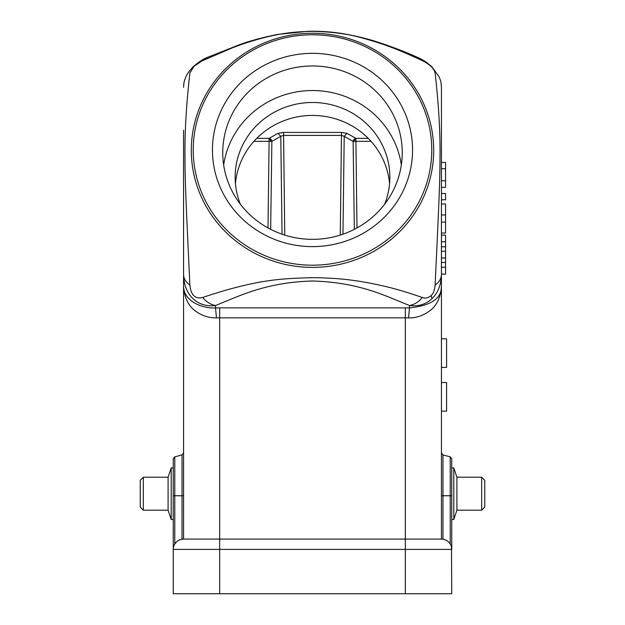 <?xml version="1.0" encoding="UTF-8"?>
<svg xmlns="http://www.w3.org/2000/svg" width="625" height="625" viewBox="0 0 625 625"><rect width="100%" height="100%" fill="white"/><g stroke="black" fill="none" stroke-linecap="round" stroke-linejoin="round"><path stroke-width="0.94" d="M235.43 183.688A77.359 74.727 180 0 1 312.5 115.438A77.359 74.727 180 0 1 389.57 183.688M173.25 593.75L173.25 549.398L173.25 593.75L451.75 593.75L451.484 547.055M405.336 593.75L405.336 317.836L219.664 317.836L219.664 307.867L215.539 307.922L216.461 317.883L219.664 317.836L219.664 549.398L173.25 549.398A10.312 10.312 0 0 1 183.562 539.078L441.438 539.078A10.312 10.312 0 0 1 451.75 549.398L219.664 549.398L219.664 593.75M450.227 544L450.219 495.758L442.961 495.758L442.961 539.195L445.344 539.852M441.891 539.094L441.438 539.078L441.438 87.32C440.914 80.43 440.727 81.172 439.008 76.625L431.977 66.945C427.422 62.711 422.695 59.562 417.789 57.484C405.938 52.102 392.5 46.945 377.477 42.031C367.898 38.867 356.82 36.156 344.25 33.898C333.227 31.953 321.281 31.07 308.406 31.25L277.594 34.453C262.977 37.352 250.281 40.766 239.508 44.68L207.211 57.484C202.789 59.258 198.109 62.352 193.188 66.781L207.234 57.539M441.438 286.508L441.438 286.492C441.633 298.5 430.969 305.641 409.461 307.922L408.539 317.883C415.422 318.094 422.047 316.07 428.406 311.805C436.211 306.711 440.555 298.273 441.438 286.484M441.438 160.523L441.438 152.273L441.438 162.445L445.563 162.445L445.563 168.75L441.438 168.75M441.438 180.766L445.563 180.766L445.563 187.359L441.438 187.359L441.438 193.492L445.563 193.492L445.563 199.797L441.438 199.797L441.438 204L445.563 204L445.563 214.969L441.438 214.969M441.438 222.086L445.563 222.086L445.563 233.055L441.438 233.055L441.438 235.109L445.563 235.109L445.563 241.75L441.438 241.75M441.438 267.234L445.563 267.234L445.563 274.148L441.438 274.148L441.438 274.703M435.117 285.062C434.609 290.273 433.258 293.789 431.07 295.609L432.07 298.523C438 292.891 441.125 284.93 441.438 274.633C441.266 278.688 439.164 282.164 435.117 285.062C438.609 210.594 439.969 183.773 440.016 157.391C440.352 132.969 438.727 104.836 435.117 72.992C434.078 68.547 429.797 64.414 422.273 60.586C398.062 49.484 385.43 44.43 363.047 38.203C348.234 33.953 331.391 31.664 312.5 31.336C290.227 31.633 275.125 34.609 259.203 38.945C249.172 41.781 240.133 44.789 232.086 47.961L202.727 60.586M432.07 298.523C426.039 304.328 418.5 306.656 409.461 305.516C414.445 304.594 418.711 301.914 422.273 297.469C398.039 289.219 387.352 286.492 366.227 282.43C350.203 279.617 335.055 277.875 312.5 277.672C283.773 278.562 258.602 278.672 202.727 297.469C195.227 299.297 190.945 295.156 189.883 285.062C185.836 282.164 183.734 278.688 183.562 274.633L183.562 286.508M219.664 307.867L405.336 307.867L405.336 317.836L408.539 317.883M183.562 539.078L183.117 539.094L183.562 539.078L183.562 286.484C184.531 298.398 188.844 306.82 196.508 311.742C202.641 315.977 209.289 318.023 216.461 317.883M183.562 130.25L183.562 274.633C183.977 294.609 196.945 307.82 215.539 305.516L215.539 307.922C201.625 308.602 183.922 301.008 183.562 286.484M183.562 232.57L183.562 243.914M189.883 285.062C186.344 209.766 185.031 183.516 184.984 157.312C184.648 132.914 186.281 104.805 189.883 72.992L193.93 66.555M183.562 87.289L183.562 87.32C184.109 80.305 184.25 81.305 185.961 76.703C187.164 73.805 189.57 70.5 193.188 66.781M417.766 57.539L422.273 60.586M174.703 544.117L176.672 541.727L174.781 543.992L174.781 495.758L173.25 495.758L174.781 495.758L174.781 456.852L173.25 458.844L173.25 549.398M173.453 547.367L173.25 549.227M173.25 519.484L173.25 467.906L171.203 467.906L171.203 519.484L173.25 519.484M179.789 539.797L182.023 539.195L182.039 495.758L174.781 495.758M431.07 295.609C428.047 298.047 425.117 298.664 422.273 297.469M405.336 307.867L409.461 307.922L409.461 305.516C384.859 295.734 359.688 282.453 312.5 280.992C265.312 282.453 240.141 295.734 215.539 305.516C210.555 304.594 206.289 301.914 202.727 297.469M312.5 53.336A100.055 96.648 0 0 0 212.445 149.984A100.055 96.648 0 0 0 312.5 246.625A100.055 96.648 0 0 0 412.555 149.984A100.055 96.648 0 0 0 312.5 53.336M312.5 65.969A89.742 86.68 0 0 0 222.758 152.648A89.742 86.68 0 0 0 312.5 239.336A89.742 86.68 0 0 0 402.242 152.648A89.742 86.68 0 0 0 312.5 65.969M223.664 164.93A89.742 86.68 180 0 1 312.5 90.531A89.742 86.68 180 0 1 401.336 164.93M384.633 204.219A77.359 74.727 0 0 0 389.859 177.211A77.359 74.727 0 0 0 312.5 102.484A77.359 74.727 0 0 0 235.141 177.211A77.359 74.727 0 0 0 240.367 204.219M342.945 234.188L344.211 136.312L341.438 135.391L340.273 235.078M284.742 235.078L283.57 132.414L277.992 133.367L269.094 138.359A3.094 2.711 -119 0 1 269.828 138.555L270.734 141.352L271.875 141.375L280.781 136.312L277.992 133.367M282.047 234.188L280.781 136.312L283.57 135.391L341.438 135.391L341.43 132.414L347.008 133.367L344.211 136.312L353.117 141.375L355.906 141.328L355.906 138.359L368.258 138.359M256.742 138.359L269.094 138.359L269.094 141.328L270.734 141.352M270.656 229.336L271.875 141.375A3.094 2.711 -119 0 0 269.828 138.555M354.344 229.336L353.117 141.375A3.094 2.711 119 0 1 355.172 138.555L354.266 141.352M451.75 495.758L450.219 495.758L450.219 456.852L451.75 458.844L451.75 549.398M451.75 458.844L451.75 467.906L453.797 467.906L453.797 519.484L451.75 519.484L451.75 493.695M451.461 546.977L451.75 549.25M453.797 467.906L456.906 477.195L456.906 510.203L453.797 519.484M456.906 510.203L481.664 510.203L481.664 477.195L456.906 477.195M481.664 510.203L484.758 507.102L484.758 480.289L481.664 477.195M171.203 519.484L168.094 510.203L168.094 477.195L171.203 467.906M168.094 477.195L143.336 477.195L143.336 510.203L168.094 510.203M143.336 477.195L140.242 480.289L140.242 507.102L143.336 510.203M445.563 180.766L445.563 168.75M445.563 222.086L445.563 214.969M441.438 262.461L445.563 262.461L445.563 241.75M445.563 267.234L445.563 262.461M441.438 258.008L445.563 258.008M441.438 251.25L445.563 251.25M441.438 246.773L445.563 246.773M441.438 382.547L446.594 382.547L446.594 411.148L441.438 411.148M441.438 338.797L446.594 338.797L446.594 367.406L441.438 367.406M183.562 494.961L183.562 495.758L182.039 495.758L182.039 454.906L183.562 452.914L183.562 135.477M312.5 33.258A121.195 117.07 180 0 1 398.633 67.969A121.195 117.07 180 0 1 424.352 195.398A121.195 117.07 180 0 1 312.5 267.391A121.195 117.07 180 0 1 200.617 195.336A121.195 117.07 180 0 1 226.461 67.867A121.195 117.07 180 0 1 227.813 66.578A121.195 117.07 180 0 1 312.5 33.258M229.156 67.57A119.273 115.211 180 0 1 312.5 34.773A119.273 115.211 180 0 1 431.773 149.984A119.273 115.211 180 0 1 312.5 265.195A119.273 115.211 180 0 1 202.039 193.445A119.273 115.211 180 0 1 229.156 67.57M283.57 132.414L341.43 132.414M253.938 141.328L269.094 141.328L268.008 227.93M355.172 138.555A3.094 2.711 119 0 1 355.906 138.359L347.008 133.367M356.992 227.93L355.906 141.328L371.062 141.328M450.219 456.852L442.961 454.906L442.961 495.758L441.438 495.758M174 545.539L174.773 544M174.781 456.852L182.039 454.906M442.961 454.906L441.438 452.914"/></g></svg>

